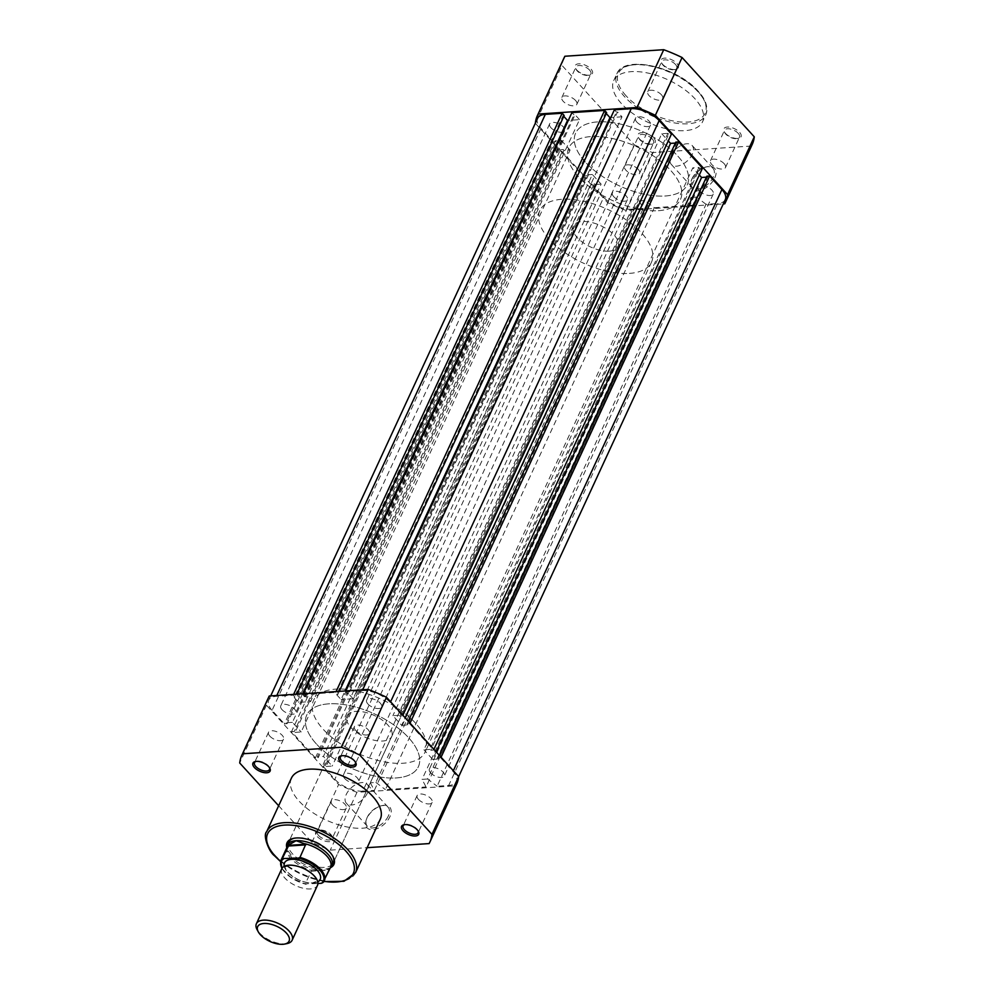 <?xml version="1.0" encoding="UTF-8"?>
<svg xmlns="http://www.w3.org/2000/svg" width="994" height="994" viewBox="0 0 994 994"><rect width="100%" height="100%" fill="white"/><g stroke="black" fill="none" stroke-linecap="round" stroke-linejoin="round"><path stroke-width="0.75" stroke-dasharray="4.97 3.73" d="M344.794 778.6A8.238 3.951 24.8 0 1 343.502 774.724A8.238 3.951 24.8 0 1 349.416 773.494A8.238 3.951 24.8 0 1 357.169 777.78A8.238 3.951 24.8 0 1 358.461 781.644A8.238 3.951 24.8 0 1 352.559 782.874A8.238 3.951 24.8 0 1 344.794 778.6M613.696 196.65A8.238 3.951 24.8 0 1 612.403 192.786A8.238 3.951 24.8 0 1 618.305 191.544A8.238 3.951 24.8 0 1 626.071 195.83A8.238 3.951 24.8 0 1 627.363 199.695A8.238 3.951 24.8 0 1 621.449 200.937A8.238 3.951 24.8 0 1 613.696 196.65M282.06 709.679A8.238 3.951 24.8 0 1 280.768 705.815A8.238 3.951 24.8 0 1 286.67 704.572A8.238 3.951 24.8 0 1 294.435 708.859A8.238 3.951 24.8 0 1 295.727 712.723A8.238 3.951 24.8 0 1 289.813 713.965A8.238 3.951 24.8 0 1 282.06 709.679M550.949 127.729A8.238 3.951 24.8 0 1 549.657 123.865A8.238 3.951 24.8 0 1 555.571 122.635A8.238 3.951 24.8 0 1 563.325 126.921A8.238 3.951 24.8 0 1 564.617 130.786A8.238 3.951 24.8 0 1 558.715 132.016A8.238 3.951 24.8 0 1 550.949 127.729M367.929 704A8.238 3.951 24.8 0 1 366.637 700.124A8.238 3.951 24.8 0 1 372.551 698.894A8.238 3.951 24.8 0 1 380.304 703.18A8.238 3.951 24.8 0 1 381.597 707.045A8.238 3.951 24.8 0 1 375.695 708.275A8.238 3.951 24.8 0 1 367.929 704M636.831 122.051A8.238 3.951 24.8 0 1 635.539 118.187A8.238 3.951 24.8 0 1 641.441 116.944A8.238 3.951 24.8 0 1 649.206 121.231A8.238 3.951 24.8 0 1 650.498 125.095A8.238 3.951 24.8 0 1 644.584 126.337A8.238 3.951 24.8 0 1 636.831 122.051M430.675 772.91A8.238 3.951 24.8 0 1 429.383 769.045A8.238 3.951 24.8 0 1 435.285 767.803A8.238 3.951 24.8 0 1 443.051 772.089A8.238 3.951 24.8 0 1 444.343 775.954A8.238 3.951 24.8 0 1 438.429 777.196A8.238 3.951 24.8 0 1 430.675 772.91M699.565 190.972A8.238 3.951 24.8 0 1 698.273 187.096A8.238 3.951 24.8 0 1 704.187 185.866A8.238 3.951 24.8 0 1 711.94 190.152A8.238 3.951 24.8 0 1 713.232 194.016A8.238 3.951 24.8 0 1 707.33 195.246A8.238 3.951 24.8 0 1 699.565 190.972M316.378 743.947A61.491 29.497 24.8 0 1 306.724 715.096A61.491 29.497 24.8 0 1 350.832 705.864A61.491 29.497 24.8 0 1 408.72 737.834A61.491 29.497 24.8 0 1 418.375 766.685A61.491 29.497 24.8 0 1 374.278 775.904A61.491 29.497 24.8 0 1 316.378 743.947A61.491 29.497 -155.2 0 0 374.278 775.904A61.491 29.497 -155.2 0 0 418.375 766.685A61.491 29.497 -155.2 0 0 408.72 737.834A61.491 29.497 -155.2 0 0 350.832 705.864A61.491 29.497 -155.2 0 0 306.724 715.096A61.491 29.497 -155.2 0 0 316.378 743.947M585.28 161.997A61.491 29.497 24.8 0 1 575.625 133.146A61.491 29.497 24.8 0 1 619.722 123.915A61.491 29.497 24.8 0 1 677.622 155.884A61.491 29.497 24.8 0 1 687.276 184.735A61.491 29.497 24.8 0 1 643.168 193.967A61.491 29.497 24.8 0 1 585.28 161.997A61.491 29.497 24.8 0 1 575.625 133.146A61.491 29.497 24.8 0 1 619.722 123.915A61.491 29.497 24.8 0 1 677.622 155.884A61.491 29.497 24.8 0 1 687.276 184.735A61.491 29.497 24.8 0 1 643.168 193.967A61.491 29.497 24.8 0 1 585.28 161.997M345.887 690.917L345.502 691.725L362.313 690.619A21.52 10.325 24.8 0 1 390.282 702.509L402.558 716.003L399.787 716.189L668.689 134.24L671.447 134.053M402.881 715.295L402.558 716.003M668.689 134.24L667.869 133.358L398.979 715.295L399.787 716.189M398.979 715.295L392.878 715.705L401.651 725.334L405.142 717.767M667.869 133.358L661.78 133.755L392.878 715.705M661.78 133.755L668.291 140.912M675.386 143.074L676.641 142.987L407.751 724.924L401.651 725.334M407.751 724.924L406.944 724.042L408.261 721.184M676.641 142.987L675.833 142.092M410.037 723.147L406.944 724.042M409.702 723.856L433.595 750.085L430.824 750.271L699.714 168.334L702.485 168.148M433.918 749.377L433.595 750.085M699.714 168.334L698.906 167.439L430.004 749.389L430.824 750.271M430.004 749.389L423.916 749.787L692.806 167.849L698.906 167.439M436.18 751.862L432.688 759.416L423.916 749.787M699.316 174.994L692.806 167.849M706.423 177.156L707.678 177.069L438.776 759.018L432.688 759.416M438.776 759.018L437.969 758.124L439.286 755.278M707.678 177.069L706.871 176.186M441.075 757.229L437.969 758.124M440.74 757.95L453.016 771.431A21.52 10.325 24.8 0 1 456.395 781.532A21.52 10.325 24.8 0 1 448.667 785.471L437.124 786.229L706.013 204.292L717.556 203.522L448.667 785.471M725.297 199.583A21.52 10.325 24.8 0 1 717.556 203.522M706.013 204.292L696.508 197.06L427.606 779.01L437.124 786.229M427.606 779.01L422.065 779.371L426.041 786.962L694.943 205.025L690.967 197.433L422.065 779.371M696.508 197.06L690.967 197.433M644.795 200.49L375.894 782.427L370.352 782.8L639.254 200.85L644.795 200.49L654.313 207.709L385.411 789.658L426.041 786.962M654.313 207.709L694.943 205.025M375.894 782.427L385.411 789.658M370.352 782.8L374.328 790.392L643.23 208.442L639.254 200.85M643.23 208.442L631.687 209.212L362.785 791.149L374.328 790.392M362.785 791.149A21.52 10.325 24.8 0 1 334.829 779.259L322.553 765.765L325.311 765.579L594.213 183.642L591.442 183.828L322.553 765.765M631.687 209.212A21.52 10.325 24.8 0 1 603.718 197.309L334.829 779.259M591.442 183.828L603.718 197.309M594.213 183.642L595.021 184.536L326.131 766.473L325.311 765.579M326.131 766.473L332.22 766.076L323.448 756.434L592.349 174.497L601.121 184.126L332.22 766.076M595.021 184.536L601.121 184.126M592.349 174.497L586.249 174.894L317.359 756.844L323.448 756.434M317.359 756.844L318.167 757.726L587.056 175.789L586.249 174.894M315.396 757.913L291.515 731.683L560.405 149.734L584.298 175.975L315.396 757.913L318.167 757.726M584.298 175.975L587.056 175.789M291.515 731.683L294.286 731.497L563.176 149.547L560.405 149.734M563.176 149.547L563.996 150.442L295.094 732.392L294.286 731.497M295.094 732.392L301.194 731.982L570.084 150.044L563.996 150.442M292.422 722.352L286.322 722.75L555.224 140.813L561.312 140.403L292.422 722.352L301.194 731.982M561.312 140.403L570.084 150.044M286.322 722.75L287.129 723.644L556.031 141.695L555.224 140.813M537.605 118.298A21.52 10.325 24.8 0 0 540.984 128.4L553.26 141.881L284.359 723.831L287.129 723.644M553.26 141.881L556.031 141.695M540.984 128.4L272.083 710.337L284.359 723.831M272.083 710.337A21.52 10.325 24.8 0 1 268.703 700.236A21.52 10.325 24.8 0 1 276.444 696.297L293.242 695.191L295.268 697.415L296.771 694.172M293.615 694.384L293.242 695.191M564.17 115.466L563.051 115.54L294.162 697.49L295.268 697.415M294.162 697.49L298.61 702.373L310.613 701.578L579.514 119.64L568.332 120.373M302.586 693.787L298.61 702.373M563.051 115.54L563.772 116.323M579.514 119.64L575.054 114.745L306.164 696.695L310.613 701.578M306.164 696.695L305.059 696.769L573.948 114.819L575.054 114.745M303.406 693.725L303.033 694.545L305.059 696.769M571.923 112.595L573.948 114.819M303.033 694.545L335.723 692.371L337.749 694.595L339.24 691.352M336.096 691.563L335.723 692.371M606.638 112.657L605.532 112.732L336.631 694.669L337.749 694.595M336.631 694.669L341.091 699.565L345.055 690.979M605.532 112.732L606.241 113.515M353.094 698.77L348.646 693.874L617.535 111.937L621.983 116.82L353.094 698.77L341.091 699.565M621.983 116.82L610.813 117.565M348.646 693.874L347.527 693.949L616.429 112.011L617.535 111.937M345.502 691.725L347.527 693.949M614.404 109.787L616.429 112.011M639.477 138.911A9.468 4.548 -155.2 0 0 652.747 144.018A9.468 4.548 -155.2 0 0 653.704 137.967A9.468 4.548 -155.2 0 0 642.397 132.724A9.468 4.548 -155.2 0 0 638.347 137.371A9.468 4.548 -155.2 0 0 639.477 138.911M652.325 139.011A8.238 3.951 24.8 0 1 653.617 142.875A8.238 3.951 24.8 0 1 651.492 144.279A8.238 3.951 24.8 0 1 639.95 139.831A8.238 3.951 24.8 0 1 638.968 138.489A8.238 3.951 24.8 0 1 638.657 135.967A8.238 3.951 24.8 0 1 644.572 134.724A8.238 3.951 24.8 0 1 652.325 139.011M576.744 69.99A9.468 4.548 -155.2 0 0 590.001 75.097A9.468 4.548 -155.2 0 0 590.958 69.046A9.468 4.548 -155.2 0 0 579.664 63.802A9.468 4.548 -155.2 0 0 575.613 68.449A9.468 4.548 -155.2 0 0 576.744 69.99M589.579 70.089A8.238 3.951 24.8 0 1 590.871 73.954A8.238 3.951 24.8 0 1 588.759 75.358A8.238 3.951 24.8 0 1 577.203 70.909A8.238 3.951 24.8 0 1 576.222 69.568A8.238 3.951 24.8 0 1 575.911 67.045A8.238 3.951 24.8 0 1 581.825 65.803A8.238 3.951 24.8 0 1 589.579 70.089M725.359 133.221A9.468 4.548 -155.2 0 0 738.617 138.34A9.468 4.548 -155.2 0 0 739.573 132.289A9.468 4.548 -155.2 0 0 728.279 127.033A9.468 4.548 -155.2 0 0 724.228 131.68A9.468 4.548 -155.2 0 0 725.359 133.221M738.194 133.32A8.238 3.951 24.8 0 1 739.486 137.197A8.238 3.951 24.8 0 1 737.374 138.588A8.238 3.951 24.8 0 1 725.819 134.14A8.238 3.951 24.8 0 1 724.837 132.798A8.238 3.951 24.8 0 1 724.527 130.276A8.238 3.951 24.8 0 1 730.441 129.046A8.238 3.951 24.8 0 1 738.194 133.32M662.613 64.312A9.468 4.548 -155.2 0 0 675.883 69.418A9.468 4.548 -155.2 0 0 676.839 63.367A9.468 4.548 -155.2 0 0 665.533 58.124A9.468 4.548 -155.2 0 0 661.482 62.771A9.468 4.548 -155.2 0 0 662.613 64.312M675.46 64.411A8.238 3.951 24.8 0 1 676.752 68.275A8.238 3.951 24.8 0 1 674.628 69.679A8.238 3.951 24.8 0 1 663.085 65.231A8.238 3.951 24.8 0 1 662.103 63.889A8.238 3.951 24.8 0 1 661.793 61.367A8.238 3.951 24.8 0 1 667.695 60.125A8.238 3.951 24.8 0 1 675.46 64.411M714.798 177.901A15.308 8.871 -42.3 0 0 707.007 166.756A15.308 8.871 -42.3 0 0 691.812 179.429A15.308 8.871 -42.3 0 0 691.103 181.231A15.308 8.871 -42.3 0 0 698.546 190.761A15.308 8.871 -42.3 0 0 714.798 177.901M692.06 178.622A14.078 8.163 137.7 0 1 706.038 166.967A14.078 8.163 137.7 0 1 713.033 168.446A14.078 8.163 137.7 0 1 713.195 177.218A14.078 8.163 137.7 0 1 702.808 187.593A14.078 8.163 137.7 0 1 692.222 187.394A14.078 8.163 137.7 0 1 691.402 180.287A14.078 8.163 137.7 0 1 692.06 178.622M671.149 155.648A14.078 8.163 137.7 0 1 681.536 145.273A14.078 8.163 137.7 0 1 692.122 145.472A14.078 8.163 137.7 0 1 692.284 154.256A14.078 8.163 137.7 0 1 681.884 164.631A14.078 8.163 137.7 0 1 671.31 164.42A14.078 8.163 137.7 0 1 671.149 155.648M661.42 94.778A8.238 3.951 24.8 0 1 662.712 98.642A8.238 3.951 24.8 0 1 656.81 99.885A8.238 3.951 24.8 0 1 649.057 95.598A8.238 3.951 24.8 0 1 647.753 91.734A8.238 3.951 24.8 0 1 653.667 90.491A8.238 3.951 24.8 0 1 661.42 94.778M724.166 163.699A8.238 3.951 24.8 0 1 725.458 167.564A8.238 3.951 24.8 0 1 719.544 168.794A8.238 3.951 24.8 0 1 711.791 164.519A8.238 3.951 24.8 0 1 710.499 160.655A8.238 3.951 24.8 0 1 716.413 159.413A8.238 3.951 24.8 0 1 724.166 163.699M638.285 169.378A8.238 3.951 24.8 0 1 639.589 173.242A8.238 3.951 24.8 0 1 633.675 174.484A8.238 3.951 24.8 0 1 625.922 170.198A8.238 3.951 24.8 0 1 624.617 166.333A8.238 3.951 24.8 0 1 630.531 165.091A8.238 3.951 24.8 0 1 638.285 169.378M575.551 100.469A8.238 3.951 24.8 0 1 576.843 104.333A8.238 3.951 24.8 0 1 570.929 105.563A8.238 3.951 24.8 0 1 563.176 101.276A8.238 3.951 24.8 0 1 561.883 97.412A8.238 3.951 24.8 0 1 567.798 96.182A8.238 3.951 24.8 0 1 575.551 100.469M621.412 103.575A48.954 23.483 24.8 0 1 613.72 80.601A48.954 23.483 24.8 0 1 648.821 73.258A48.954 23.483 24.8 0 1 694.905 98.704A48.954 23.483 24.8 0 1 702.596 121.666A48.954 23.483 24.8 0 1 667.483 129.021A48.954 23.483 24.8 0 1 621.412 103.575M578.483 176.696A61.491 29.497 24.8 0 1 568.829 147.845A61.491 29.497 24.8 0 1 612.938 138.613A61.491 29.497 24.8 0 1 670.826 170.583A61.491 29.497 24.8 0 1 680.48 199.434A61.491 29.497 24.8 0 1 636.384 208.653A61.491 29.497 24.8 0 1 578.483 176.696M607.533 202.577L634.247 144.776L562.032 65.455L535.319 123.256A103.562 49.663 -155.2 0 0 535.319 123.256L607.533 202.577A103.562 49.663 -155.2 0 0 625.872 210.38L723.284 203.932M724.725 203.832L751.427 146.031A103.562 49.663 -155.2 0 0 752.16 144.577M751.427 146.031L652.586 152.579L625.872 210.38M634.247 144.776A103.562 49.663 -155.2 0 0 652.586 152.579M564.145 57.702A103.562 49.663 -155.2 0 0 562.032 65.455M418.027 830.798A8.238 3.951 -155.2 0 0 417.778 830.263A8.238 3.951 -155.2 0 0 416.797 828.921A8.238 3.951 -155.2 0 0 405.241 824.473A8.238 3.951 -155.2 0 0 404.67 824.622M331.387 835.519A9.468 4.548 24.8 0 1 332.518 837.06A9.468 4.548 24.8 0 1 328.467 841.707A9.468 4.548 24.8 0 1 317.161 836.463A9.468 4.548 24.8 0 1 318.117 830.412A9.468 4.548 24.8 0 1 331.387 835.519M318.54 835.42A8.238 3.951 -155.2 0 0 326.305 839.706A8.238 3.951 -155.2 0 0 332.207 838.464A8.238 3.951 -155.2 0 0 331.897 835.942A8.238 3.951 -155.2 0 0 330.915 834.6A8.238 3.951 -155.2 0 0 319.372 830.152A8.238 3.951 -155.2 0 0 317.248 831.556A8.238 3.951 -155.2 0 0 318.54 835.42M355.293 761.876A8.238 3.951 -155.2 0 0 355.032 761.342A8.238 3.951 -155.2 0 0 354.05 760A8.238 3.951 -155.2 0 0 342.508 755.552A8.238 3.951 -155.2 0 0 341.936 755.701M269.411 767.554A8.238 3.951 -155.2 0 0 269.163 767.02A8.238 3.951 -155.2 0 0 268.181 765.678A8.238 3.951 -155.2 0 0 256.626 761.23A8.238 3.951 -155.2 0 0 256.054 761.392M366.91 818.261A15.308 8.871 -42.3 0 0 366.202 820.075A15.308 8.871 -42.3 0 0 373.645 829.605A15.308 8.871 -42.3 0 0 389.897 816.745A15.308 8.871 -42.3 0 0 382.106 805.587A15.308 8.871 -42.3 0 0 366.91 818.261M388.294 816.062A14.078 8.163 137.7 0 1 377.906 826.436A14.078 8.163 137.7 0 1 367.32 826.238A14.078 8.163 137.7 0 1 366.5 819.118A14.078 8.163 137.7 0 1 367.159 817.453A14.078 8.163 137.7 0 1 381.124 805.811A14.078 8.163 137.7 0 1 388.132 807.277A14.078 8.163 137.7 0 1 388.294 816.062M330.617 867.65A25.832 12.388 24.8 0 1 291.105 854.84A25.832 12.388 24.8 0 1 286.719 847.36M347.018 715.866L288.62 842.253A24.601 11.804 -155.2 0 0 292.472 853.796A24.601 11.804 -155.2 0 0 315.632 866.582A24.601 11.804 -155.2 0 0 333.276 862.891L391.673 736.504A24.601 11.804 -155.2 0 0 387.809 724.961A24.601 11.804 -155.2 0 0 364.649 712.176A24.601 11.804 -155.2 0 0 347.018 715.866A24.601 11.804 -155.2 0 0 350.87 727.409A24.601 11.804 -155.2 0 0 374.03 740.195A24.601 11.804 -155.2 0 0 391.673 736.504M332.642 855.909A24.601 11.804 -155.2 0 0 332.344 855.362A24.601 11.804 -155.2 0 0 329.412 851.349A24.601 11.804 -155.2 0 0 294.957 838.079A24.601 11.804 -155.2 0 0 294.348 838.215M367.382 793.088A14.078 8.163 137.7 0 1 356.983 803.463A14.078 8.163 137.7 0 1 346.397 803.264A14.078 8.163 137.7 0 1 346.247 794.479A14.078 8.163 137.7 0 1 356.635 784.104A14.078 8.163 137.7 0 1 367.221 784.316A14.078 8.163 137.7 0 1 367.382 793.088M269.834 736.132A8.238 3.951 -155.2 0 0 277.587 740.418A8.238 3.951 -155.2 0 0 283.501 739.176A8.238 3.951 -155.2 0 0 282.209 735.311A8.238 3.951 -155.2 0 0 274.456 731.025A8.238 3.951 -155.2 0 0 268.542 732.267A8.238 3.951 -155.2 0 0 269.834 736.132M332.58 805.053A8.238 3.951 -155.2 0 0 340.333 809.327A8.238 3.951 -155.2 0 0 346.247 808.097A8.238 3.951 -155.2 0 0 344.943 804.233A8.238 3.951 -155.2 0 0 337.19 799.946A8.238 3.951 -155.2 0 0 331.288 801.176A8.238 3.951 -155.2 0 0 332.58 805.053M418.449 799.362A8.238 3.951 -155.2 0 0 426.202 803.649A8.238 3.951 -155.2 0 0 432.117 802.406A8.238 3.951 -155.2 0 0 430.824 798.542A8.238 3.951 -155.2 0 0 423.071 794.256A8.238 3.951 -155.2 0 0 417.157 795.498A8.238 3.951 -155.2 0 0 418.449 799.362M355.715 730.441A8.238 3.951 -155.2 0 0 363.469 734.728A8.238 3.951 -155.2 0 0 369.383 733.497A8.238 3.951 -155.2 0 0 368.078 729.633A8.238 3.951 -155.2 0 0 360.325 725.347A8.238 3.951 -155.2 0 0 354.411 726.577A8.238 3.951 -155.2 0 0 355.715 730.441M291.404 778.153A48.954 23.483 -155.2 0 0 299.095 801.114A48.954 23.483 -155.2 0 0 345.179 826.561A48.954 23.483 -155.2 0 0 380.28 819.218M415.517 723.135A61.491 29.497 -155.2 0 0 357.616 691.165A61.491 29.497 -155.2 0 0 313.52 700.397A61.491 29.497 -155.2 0 0 323.174 729.248A61.491 29.497 -155.2 0 0 381.062 761.218A61.491 29.497 -155.2 0 0 425.171 751.986A61.491 29.497 -155.2 0 0 415.517 723.135M268.542 697.453A103.562 49.663 -155.2 0 0 266.429 705.193L338.643 784.514A103.562 49.663 -155.2 0 0 356.983 792.33L455.824 785.782A103.562 49.663 -155.2 0 0 456.557 784.328M278.655 805.761L311.93 842.328A103.562 49.663 -155.2 0 0 330.269 850.131L367.121 847.683M266.429 705.193L239.716 762.994M311.93 842.328L338.643 784.514M356.983 792.33L330.269 850.131M429.122 843.583L455.824 785.782M281.762 868.806A19.681 9.443 -155.2 0 0 289.614 882.163A19.681 9.443 -155.2 0 0 310.426 888.922A19.681 9.443 -155.2 0 0 317.496 885.319M287.055 943.579A19.681 9.443 24.8 0 1 285.054 943.84A19.681 9.443 24.8 0 1 257.135 929.75M284.209 866.37A19.681 9.443 -155.2 0 0 313.135 883.045A19.681 9.443 -155.2 0 0 317.769 881.877M609.173 251.159A24.601 11.804 -155.2 0 0 618.019 246.661A24.601 11.804 -155.2 0 0 608.204 229.962A24.601 11.804 -155.2 0 0 582.198 221.513A24.601 11.804 -155.2 0 0 573.352 226.023A24.601 11.804 -155.2 0 0 583.167 242.71A24.601 11.804 -155.2 0 0 609.173 251.159M282.01 868.346A23.247 11.145 -155.2 0 0 306.189 884.287L305.27 883.778L311.569 870.719L323.075 870.334A24.601 11.804 -155.2 0 0 330.865 867.377M658.388 210.691A61.491 29.497 -155.2 0 0 680.48 199.434A61.491 29.497 -155.2 0 0 655.941 157.698A61.491 29.497 -155.2 0 0 590.921 136.588A61.491 29.497 -155.2 0 0 568.829 147.845A61.491 29.497 -155.2 0 0 593.368 189.581A61.491 29.497 -155.2 0 0 658.388 210.691M629.413 273.387A61.491 29.497 -155.2 0 0 651.505 262.13A61.491 29.497 -155.2 0 0 626.966 220.395A61.491 29.497 -155.2 0 0 561.958 199.285A61.491 29.497 -155.2 0 0 539.866 210.542A61.491 29.497 -155.2 0 0 564.406 252.277A61.491 29.497 -155.2 0 0 629.413 273.387M280.842 860.543A23.98 11.506 24.8 0 0 305.27 883.778L317.918 883.517M311.06 871.241L328.703 870.073L322.901 882.61M311.569 870.719L328.703 870.073M286.757 847A24.601 11.804 -155.2 0 0 298.622 862.929A24.601 11.804 -155.2 0 0 323.075 870.334L328.877 869.564M328.579 869.638A23.98 11.506 -155.2 0 0 329.548 868.793A23.98 11.506 -155.2 0 0 330.567 867.277M287.03 847.161A23.98 11.506 -155.2 0 0 286.545 848.926A23.98 11.506 -155.2 0 0 312.588 870.694M362.686 689.811L362.313 690.619M390.605 701.801L390.282 702.509M453.351 770.723L453.016 771.431M276.817 695.489L276.444 696.297M625.947 95.672A47.724 22.887 24.8 0 1 635.601 64.548A47.724 22.887 24.8 0 1 697.602 90.926A47.724 22.887 24.8 0 1 687.96 122.051A47.724 22.887 24.8 0 1 625.947 95.672M698.074 91.846A48.954 23.483 -155.2 0 0 652.002 66.399A48.954 23.483 -155.2 0 0 616.889 73.742A48.954 23.483 -155.2 0 0 624.58 96.716A48.954 23.483 -155.2 0 0 670.652 122.163A48.954 23.483 -155.2 0 0 705.765 114.819A48.954 23.483 -155.2 0 0 698.074 91.846M355.566 872.707A48.954 23.483 24.8 0 1 320.453 880.063A48.954 23.483 24.8 0 1 274.381 854.616A48.954 23.483 24.8 0 1 266.69 831.643M280.569 861.239A47.227 22.651 -155.2 0 0 324.032 881.318M612.403 192.786L343.502 774.724M549.657 123.865L280.768 705.815M635.539 118.187L366.637 700.124M698.273 187.096L429.383 769.045M539.866 210.542L313.52 700.397M458.681 776.6L456.395 781.532M270.716 695.899L268.703 700.236M651.505 262.13L425.171 751.986M713.232 194.016L444.343 775.954M650.498 125.095L381.597 707.045M564.617 130.786L295.727 712.723M627.363 199.695L358.461 781.644M651.492 144.279L652.747 144.018M588.759 75.358L590.001 75.097M737.374 138.588L738.617 138.34M674.628 69.679L675.883 69.418M706.038 166.967L707.007 166.756M613.72 80.601L616.889 73.742C624.008 54.421 677.423 66.884 698.061 91.088C705.877 99.475 708.449 107.389 705.765 114.819L702.596 121.666M692.122 145.472L713.033 168.446M662.712 98.642L676.752 68.275M725.458 167.564L739.486 137.197M639.589 173.242L653.617 142.875M576.843 104.333L590.871 73.954M561.883 97.412L575.911 67.045M624.617 166.333L638.657 135.967M710.499 160.655L724.527 130.276M647.753 91.734L661.793 61.367M671.31 164.42L692.222 187.394M691.402 180.287L691.103 181.231M662.103 63.889L661.482 62.771M724.837 132.798L724.228 131.68M576.222 69.568L575.613 68.449M638.968 138.489L638.347 137.371M417.778 830.263L418.387 831.382M331.897 835.942L332.518 837.06M355.032 761.342L355.653 762.46M269.163 767.02L269.772 768.138M366.5 819.118L366.202 820.075M332.344 855.362L332.965 856.48M346.397 803.264L367.32 826.238M283.501 739.176L269.473 769.542M346.247 808.097L332.207 838.464M432.117 802.406L418.089 832.786M369.383 733.497L355.343 763.864M354.411 726.577L340.383 756.956M417.157 795.498L403.129 825.865M331.288 801.176L317.248 831.556M268.542 732.267L254.514 762.634M367.221 784.316L388.132 807.277M280.494 861.512L300.909 874.31L323.87 881.566M294.957 838.079L293.702 838.327M381.124 805.811L382.106 805.587M256.626 761.23L255.383 761.491M342.508 755.552L341.253 755.813M319.372 830.152L318.117 830.412M405.241 824.473L403.999 824.722M289.614 865.327C298.349 865.364 306.512 868.893 314.092 875.913C316.85 880.1 317.695 881.914 316.614 881.343L312.364 882.92C303.617 882.883 295.466 879.355 287.875 872.334C285.129 868.147 284.284 866.333 285.353 866.905L289.614 865.327M618.019 246.661L333.276 862.891M329.548 868.793L330.194 868.097M286.545 848.926L286.645 847.981M573.352 226.023L288.62 842.253M281.886 868.57L291.391 877.926L305.605 884.25"/><path stroke-width="1.49" d="M345.887 690.917L614.404 109.787L631.215 108.669A21.52 10.325 24.8 0 1 659.171 120.572L671.447 134.053L402.881 715.295M668.291 140.912L670.552 143.385L405.142 717.767M675.386 143.074L670.552 143.385M410.037 723.147L678.604 141.918L675.833 142.092L408.261 721.184M678.604 141.918L702.485 168.148L433.918 749.377M706.423 177.156L701.578 177.479L436.18 751.862M701.578 177.479L699.316 174.994M441.075 757.229L709.641 176L706.871 176.186L439.286 755.278M709.641 176L721.917 189.494A21.52 10.325 24.8 0 1 725.297 199.583L458.681 776.6M270.716 695.899L537.605 118.298A21.52 10.325 24.8 0 1 545.333 114.36L562.144 113.241L293.615 694.384M562.144 113.241L564.17 115.466L296.771 694.172M563.772 116.323L567.512 120.436L302.586 693.787M567.512 120.436L568.332 120.373M336.096 691.563L604.613 110.433L571.923 112.595L303.406 693.725M604.613 110.433L606.638 112.657L339.24 691.352M606.241 113.515L609.981 117.615L345.055 690.979M610.813 117.565L609.981 117.615M723.284 203.932L724.725 203.832A103.562 49.663 -155.2 0 0 725.458 202.378A103.562 49.663 -155.2 0 0 727.571 194.625L655.357 115.304A103.562 49.663 -155.2 0 0 637.017 107.501L538.176 114.049A103.562 49.663 -155.2 0 0 537.443 115.503A103.562 49.663 -155.2 0 0 535.319 123.231M655.357 115.304L682.07 57.503A103.562 49.663 -155.2 0 0 663.731 49.7L637.017 107.501M682.07 57.503L754.284 136.824L727.571 194.625M725.458 202.378L752.16 144.577A103.562 49.663 -155.2 0 0 754.284 136.824M538.176 114.049L564.878 56.248A103.562 49.663 -155.2 0 0 564.145 57.702L537.443 115.503M564.878 56.248L663.731 49.7M417.256 829.828A9.468 4.548 24.8 0 1 418.387 831.382A9.468 4.548 24.8 0 1 414.336 836.016A9.468 4.548 24.8 0 1 403.042 830.773A9.468 4.548 24.8 0 1 403.999 824.722A9.468 4.548 24.8 0 1 417.256 829.828M404.67 824.622A8.238 3.951 -155.2 0 0 403.129 825.865A8.238 3.951 -155.2 0 0 404.421 829.729A8.238 3.951 -155.2 0 0 412.175 834.016A8.238 3.951 -155.2 0 0 418.089 832.786A8.238 3.951 -155.2 0 0 418.027 830.798M354.523 760.919A9.468 4.548 24.8 0 1 355.653 762.46A9.468 4.548 24.8 0 1 351.603 767.107A9.468 4.548 24.8 0 1 340.296 761.864A9.468 4.548 24.8 0 1 341.253 755.813A9.468 4.548 24.8 0 1 354.523 760.919M341.936 755.701A8.238 3.951 -155.2 0 0 340.383 756.956A8.238 3.951 -155.2 0 0 341.675 760.82A8.238 3.951 -155.2 0 0 349.428 765.107A8.238 3.951 -155.2 0 0 355.343 763.864A8.238 3.951 -155.2 0 0 355.293 761.876M268.641 766.598A9.468 4.548 24.8 0 1 269.772 768.138A9.468 4.548 24.8 0 1 265.721 772.785A9.468 4.548 24.8 0 1 254.427 767.542A9.468 4.548 24.8 0 1 255.383 761.491A9.468 4.548 24.8 0 1 268.641 766.598M256.054 761.392A8.238 3.951 -155.2 0 0 254.514 762.634A8.238 3.951 -155.2 0 0 255.806 766.498A8.238 3.951 -155.2 0 0 263.559 770.785A8.238 3.951 -155.2 0 0 269.473 769.542A8.238 3.951 -155.2 0 0 269.411 767.554M286.719 847.36A25.832 12.388 24.8 0 1 293.702 838.327A25.832 12.388 24.8 0 1 329.884 852.268A25.832 12.388 24.8 0 1 332.965 856.48A25.832 12.388 24.8 0 1 330.617 867.65M330.194 868.097L330.865 867.377A24.601 11.804 -155.2 0 0 331.921 865.824L333.276 862.891A24.601 11.804 -155.2 0 0 332.642 855.909M372.588 796.256A48.954 23.483 -155.2 0 0 326.517 770.81A48.954 23.483 -155.2 0 0 291.404 778.153L266.69 831.643A48.954 23.483 24.8 0 1 301.803 824.299A48.954 23.483 24.8 0 1 347.875 849.746A48.954 23.483 24.8 0 1 355.566 872.707L380.28 819.218A48.954 23.483 -155.2 0 0 372.588 796.256M367.121 847.683L429.122 843.583A103.562 49.663 -155.2 0 0 429.855 842.129L456.557 784.328A103.562 49.663 -155.2 0 0 458.681 776.575L386.467 697.254A103.562 49.663 -155.2 0 0 368.128 689.451L269.275 695.986A103.562 49.663 -155.2 0 0 268.542 697.453L241.84 755.254A103.562 49.663 -155.2 0 0 239.716 762.994L278.655 805.761M429.855 842.129A103.562 49.663 -155.2 0 0 431.968 834.376L359.753 755.055A103.562 49.663 -155.2 0 0 341.414 747.252L242.573 753.787A103.562 49.663 -155.2 0 0 241.84 755.254M458.681 776.575L431.968 834.376M359.753 755.055L386.467 697.254M368.128 689.451L341.414 747.252M242.573 753.787L269.275 695.986M294.348 838.215A24.601 11.804 -155.2 0 0 288.62 842.253L287.254 845.198A24.601 11.804 -155.2 0 0 286.757 847L286.645 847.981M292.124 940.237L317.496 885.319A19.681 9.443 -155.2 0 0 309.643 871.962A19.681 9.443 -155.2 0 0 288.832 865.202A19.681 9.443 -155.2 0 0 281.762 868.806L256.39 923.724A19.681 9.443 24.8 0 1 263.46 920.121A19.681 9.443 24.8 0 1 284.272 926.88A19.681 9.443 24.8 0 1 292.124 940.237A19.681 9.443 24.8 0 1 287.055 943.579L284.607 944.076A17.283 8.287 -155.2 0 0 285.638 932.285A17.283 8.287 -155.2 0 0 263.895 923.476A17.283 8.287 -155.2 0 0 258.328 931.925A17.283 8.287 -155.2 0 0 282.855 944.3A17.283 8.287 -155.2 0 0 284.607 944.076M317.769 881.877A19.681 9.443 -155.2 0 0 314.874 868.035A19.681 9.443 -155.2 0 0 291.553 859.325A19.681 9.443 -155.2 0 0 284.209 866.37M331.921 865.824A24.601 11.804 -155.2 0 0 322.106 849.137A24.601 11.804 -155.2 0 0 296.1 840.688L305.804 844.229L299.964 857.412A23.98 11.506 24.8 0 1 324.392 880.659A23.98 11.506 24.8 0 1 322.901 882.61L330.567 867.277A23.98 11.506 -155.2 0 0 305.009 843.744M317.918 883.517L321.435 883.281A23.247 11.145 -155.2 0 0 319.795 870.036A23.247 11.145 -155.2 0 0 298.498 858.083L299.964 857.412M282.321 858.58L289.018 844.801A23.98 11.506 -155.2 0 0 287.03 847.161L280.842 860.543A23.98 11.506 24.8 0 1 282.321 858.58L298.498 858.083M322.901 882.61L321.435 883.281M288.496 845.372L305.804 844.229M289.018 844.801L296.1 840.688A24.601 11.804 -155.2 0 0 287.254 845.198M288.123 846.043L305.767 844.875M258.328 931.925L257.135 929.75A19.681 9.443 24.8 0 1 256.39 923.724M631.215 108.669L362.686 689.811M659.171 120.572L390.605 701.801M721.917 189.494L453.351 770.723M545.333 114.36L276.817 695.489M324.032 881.318A47.227 22.651 -155.2 0 0 345.949 851.199A47.227 22.651 -155.2 0 0 284.582 825.095A47.227 22.651 -155.2 0 0 275.04 855.896A47.227 22.651 -155.2 0 0 280.569 861.239M283.253 859.089A23.247 11.145 -155.2 0 0 282.01 868.346M266.69 831.643C262.503 835.171 268.964 851.783 274.394 855.685L280.494 861.512M323.87 881.566L343.986 881.268L355.566 872.707M280.842 860.543L281.886 868.57"/></g></svg>

